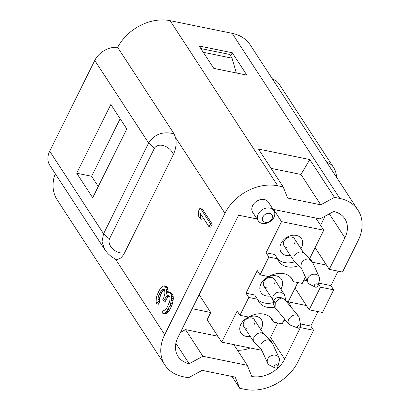 <?xml version="1.0" encoding="UTF-8"?>
<svg xmlns="http://www.w3.org/2000/svg" width="410" height="410" viewBox="0 0 410 410"><rect width="100%" height="100%" fill="white"/><g stroke="black" fill="none" stroke-linecap="round" stroke-linejoin="round"><path stroke-width="0.61" d="M309.693 258.541L323.746 230.235L281.547 221.625L266.085 252.77L268.868 257.029L260.032 274.823L257.254 270.564L246.01 293.212L248.788 297.476L239.952 315.269L248.644 317.043A19.665 14.996 -33.1 0 1 263.773 314.101A19.665 14.996 -33.1 0 1 272.214 319.534A19.665 14.996 -33.1 0 1 273.465 322.111L282.152 323.885L284.566 319.026M260.032 274.823L268.719 276.596A19.665 14.996 -33.1 0 1 283.853 273.654A19.665 14.996 -33.1 0 1 292.289 279.092A19.665 14.996 -33.1 0 1 293.545 281.665L302.231 283.438L305.414 277.022M270.323 295.999A12.192 9.297 -33.1 0 1 266.264 295.923A12.192 9.297 -33.1 0 1 260.98 283.797A12.192 9.297 -33.1 0 1 276.222 275.858A12.192 9.297 -33.1 0 1 281.501 287.984A12.192 9.297 -33.1 0 1 280.86 289.122M266.587 287.871A6.293 4.797 -33.1 0 1 263.886 286.134A6.293 4.797 -33.1 0 1 264.973 279.999A6.293 4.797 -33.1 0 1 271.728 277.519A6.293 4.797 -33.1 0 1 274.428 279.256A6.293 4.797 -33.1 0 1 274.454 283.776M250.243 336.441A12.192 9.297 -33.1 0 1 246.184 336.364A12.192 9.297 -33.1 0 1 240.906 324.243A12.192 9.297 -33.1 0 1 256.142 316.305A12.192 9.297 -33.1 0 1 261.426 328.43A12.192 9.297 -33.1 0 1 260.786 329.568M246.507 328.318A6.293 4.797 -33.1 0 1 243.812 326.575A6.293 4.797 -33.1 0 1 244.898 320.446A6.293 4.797 -33.1 0 1 251.648 317.965A6.293 4.797 -33.1 0 1 254.349 319.703A6.293 4.797 -33.1 0 1 254.374 324.223M290.398 255.553A12.192 9.297 -33.1 0 1 286.339 255.476A12.192 9.297 -33.1 0 1 281.06 243.35A12.192 9.297 -33.1 0 1 296.297 235.417A12.192 9.297 -33.1 0 1 301.581 247.537A12.192 9.297 -33.1 0 1 300.94 248.675M286.662 247.425A6.293 4.797 -33.1 0 1 283.966 245.687A6.293 4.797 -33.1 0 1 285.053 239.553A6.293 4.797 -33.1 0 1 291.802 237.072A6.293 4.797 -33.1 0 1 294.503 238.81A6.293 4.797 -33.1 0 1 294.529 243.33M272.014 218.802A5.407 4.126 146.9 0 0 269.672 213.425A5.407 4.126 146.9 0 0 262.912 216.941A5.407 4.126 146.9 0 0 265.255 222.322A5.407 4.126 146.9 0 0 272.014 218.802M273.931 217.346A9.338 7.124 146.9 0 0 273.895 210.637A9.338 7.124 146.9 0 0 269.888 208.054A9.338 7.124 146.9 0 0 259.863 211.744A9.338 7.124 146.9 0 0 258.249 220.841A9.338 7.124 146.9 0 0 262.257 223.424A9.338 7.124 146.9 0 0 273.931 217.346M273.895 210.637L268.335 202.115A9.338 7.124 146.9 0 0 264.327 199.532A9.338 7.124 146.9 0 0 254.308 203.222A9.338 7.124 146.9 0 0 252.688 212.318L258.249 220.841M76.711 173.225L92.696 197.728L126.823 128.971L110.843 104.468L76.711 173.225L91.604 176.264L98.272 186.488M120.156 118.746L91.604 176.264M271.082 168.356L300.955 174.45L320.758 204.815L287.661 198.061L283.177 186.898L277.795 185.802A42.276 32.241 146.9 0 0 224.952 213.323L164.717 334.657A42.276 32.241 146.9 0 0 164.892 365.018A42.276 32.241 146.9 0 0 183.034 376.703L188.41 377.8L202.13 370.358L235.227 377.113L239.712 388.27L245.093 389.367A42.276 32.241 146.9 0 0 297.937 361.845L313.599 330.301L310.816 326.037L317.986 311.595M239.712 388.27L232.004 376.452M171.529 296.189L171.113 294.662L170.227 293.304L169.089 292.448L167.921 292.438L166.219 294.288L166.562 291.243L165.763 287.348L164.179 285.816L162.288 286.477L160.843 287.82L158.865 291.018L156.825 295.907L156.266 298.608L156.148 301.991L156.784 303.856L158.04 301.329L158.183 297.101L159.218 294.236L161.699 290.024L162.893 289.188L164.061 289.199L164.507 289.875L164.892 292.248L164.83 293.939L163.769 297.65L162.765 299.674L163.651 301.032L166.383 296.317L167.582 295.482L168.971 295.83L169.858 297.194L170.047 298.377L169.709 301.417L167.172 307.321L164.974 310.18L163.334 310.334L162.078 312.866L162.995 313.378L164.159 313.389L166.803 311.21L170.037 305.481L171.38 300.417L171.529 296.189L173.184 296.527L172.769 295L171.113 294.662M172.769 295L171.882 293.642L170.227 293.304M171.882 293.642L170.744 292.786L169.089 292.448M168.12 292.443L168.213 291.582L166.562 291.243M168.213 291.582L168.054 289.552L166.398 289.214M168.054 289.552L167.413 287.687L165.763 287.348M167.413 287.687L166.972 287.005L165.317 286.667M166.972 287.005L165.835 286.154L164.179 285.816M158.04 301.329L159.695 301.668L158.439 304.194L156.784 303.856M159.695 301.668L159.531 299.638L157.876 299.3M159.531 299.638L159.838 297.44L158.183 297.101M159.838 297.44L160.874 294.57L159.218 294.236M160.874 294.57L161.878 292.55L160.223 292.212M161.878 292.55L163.354 290.362L161.699 290.024M164.236 289.46L162.893 289.188M163.354 290.362L164.364 289.655M164.656 299.013L166.311 299.351L165.307 301.37L163.651 301.032M166.311 299.351L168.038 296.656L166.383 296.317M168.038 296.656L169.048 295.953M164.087 310.488L163.334 310.334M164.159 313.389L165.814 313.727L164.651 313.717L162.995 313.378M165.814 313.727L167.013 312.886L165.358 312.548M167.013 312.886L168.459 311.544L166.803 311.21M168.459 311.544L169.684 309.863L168.028 309.524M169.684 309.863L171.693 305.819L170.037 305.481M171.693 305.819L172.477 303.456L170.821 303.118M172.477 303.456L173.035 300.755L171.38 300.417M173.035 300.755L173.343 298.557L171.687 298.219M173.343 298.557L173.184 296.527M200.152 207.844L198.645 210.873L198.691 216.29L200.464 219.007L200.418 213.595L209.069 226.858L210.576 223.824L200.152 207.844L201.807 208.177L212.231 224.162L210.576 223.824M202.094 216.162L202.12 219.345L200.464 219.007M212.231 224.162L210.725 227.196L209.069 226.858M232.26 52.752L199.163 45.997L213.759 68.367L246.856 75.127L232.26 52.752L230.635 56.021M283.177 186.898L258.505 149.081L309.806 159.551L334.478 197.369L320.758 204.815M309.806 159.551L300.955 174.45M315.106 247.64L329.271 269.36L342.509 272.061L358.166 240.511A42.276 32.241 146.9 0 0 357.997 210.156A42.276 32.241 146.9 0 0 339.854 198.466L334.478 197.369M357.997 210.156L250.295 45.023A42.276 32.241 146.9 0 0 232.147 33.333L170.094 20.669A42.276 32.241 146.9 0 0 117.655 47.386L174.024 133.803L175.577 137.622C176.736 143.141 176.003 148.768 173.379 154.508C170.811 147.149 159.218 141.491 154.483 148.133L148.625 143.023L103.571 233.777L102.023 241.803L104.734 249.552L49.789 165.317A19.665 14.996 -33.1 0 1 49.707 151.198L94.761 60.439A19.665 14.996 -33.1 0 1 117.655 47.386M174.024 133.803C162.888 131.082 154.421 134.152 148.625 143.023L94.761 60.439M154.483 148.133L109.429 238.892C106.913 246.866 117.542 254.472 124.568 252.842L173.379 154.508M124.568 252.842C121.688 258.192 118.613 260.227 115.343 258.956L115.23 258.9C111.089 256.829 107.589 253.718 104.729 249.557M55.232 173.661A42.276 32.241 146.9 0 0 57.185 199.885L164.892 365.018M257.577 299.536A19.665 14.996 146.9 0 0 273.152 302.677M274.736 307.208A19.665 14.996 -33.1 0 1 258.73 301.821A19.665 14.996 -33.1 0 1 257.475 299.249L248.788 297.476M246.01 293.212L254.697 294.985L257.475 299.249M295.031 288.087L306.413 305.542L288.209 301.827L290.987 306.085L289.998 305.886M297.788 282.531L288.209 301.827L286.288 301.432M309.191 309.801L320.435 287.154L333.673 289.855L322.429 312.502L309.191 309.801L306.413 305.542M320.435 287.154L318.442 284.094M303.897 280.081L307.105 280.737M266.085 252.77L274.777 254.543L277.555 258.802L268.868 257.029M290.659 277.114A19.665 14.996 146.9 0 1 290.762 277.401L293.545 281.665M298.808 265.593A19.665 14.996 -33.1 0 1 278.81 261.375A19.665 14.996 -33.1 0 1 277.555 258.802M270.585 317.56A19.665 14.996 146.9 0 1 270.687 317.847L273.465 322.111M290.68 306.706L290.987 306.085M199.132 294.708L210.74 312.497L207.122 319.779L221.718 342.15L237.175 311.011L239.952 315.269M221.718 342.15L261.821 350.335M256.691 218.448A17.697 13.494 146.9 0 1 252.944 218.146L238.605 215.219A26.547 20.244 146.9 0 0 238.189 216.024L177.96 337.358A26.547 20.244 146.9 0 0 178.063 356.423A26.547 20.244 146.9 0 0 189.179 363.701L175.885 343.313M189.179 363.701L202.899 356.259L185.525 329.625L217.848 336.22M180.426 332.392L185.525 329.625M202.899 356.259L247.312 365.325L233.808 344.62M247.312 365.325L251.791 376.482A26.547 20.244 146.9 0 0 284.699 359.145L300.356 327.6L300.187 327.334M237.457 350.222A26.547 20.244 146.9 0 0 250.202 347.967M300.397 323.91L310.816 326.037M313.599 330.301L300.356 327.6M283.817 320.528L286.226 321.02M269.539 339.429L277.708 322.978M333.673 289.855L330.896 285.596L338.065 271.154M318.688 283.1L330.896 285.596M273.219 209.602A17.697 13.494 146.9 0 0 273.373 209.397L319.99 218.909L333.704 211.468A26.547 20.244 146.9 0 1 344.82 218.75A26.547 20.244 146.9 0 1 344.928 237.81L329.307 213.856M329.271 269.36L344.928 237.81M320.538 225.321L325.089 216.142M326.488 265.096L312.528 262.246M277.657 259.089A19.665 14.996 146.9 0 0 294.744 261.79M315.803 218.058L323.746 230.235M273.603 209.443L281.547 221.625M210.74 312.497L192.182 308.709M272.522 79.099A19.665 14.996 -33.1 0 1 279.159 84.06L333.361 167.157A19.665 14.996 146.9 0 0 326.719 162.201M316.991 283.904A1.968 1.625 155.6 0 0 314.455 285.042A1.968 1.625 155.6 0 0 315.059 287.015A1.968 1.625 155.6 0 0 317.924 286.006A1.968 1.625 155.6 0 0 318.058 285.652A1.968 1.625 155.6 0 0 316.991 283.904M318.058 285.652L319.462 279.989A6.293 5.202 155.6 0 0 319.216 276.976A6.293 5.202 155.6 0 0 316.059 274.398A6.293 5.202 155.6 0 0 307.936 278.031A6.293 5.202 155.6 0 0 307.761 282.177A6.293 5.202 155.6 0 0 309.868 284.345L315.059 287.015M303.492 252.744L310.396 259.197L312.425 262.021L309.053 258.971C305.788 258.787 303.195 260.258 301.278 263.379L300.996 267.294L307.761 282.177M310.39 259.197L309.053 258.971M303.487 252.75L301.463 251.883C298.342 251.868 295.846 253.421 293.97 256.547L293.852 260.842L301.268 267.889M276.837 364.797A1.968 1.625 155.6 0 0 274.3 365.93A1.968 1.625 155.6 0 0 274.905 367.903A1.968 1.625 155.6 0 0 277.77 366.899A1.968 1.625 155.6 0 0 277.903 366.545A1.968 1.625 155.6 0 0 276.837 364.797M277.903 366.545L279.307 360.882A6.293 5.202 155.6 0 0 279.061 357.863A6.293 5.202 155.6 0 0 275.904 355.291A6.293 5.202 155.6 0 0 267.781 358.924A6.293 5.202 155.6 0 0 267.607 363.07A6.293 5.202 155.6 0 0 269.718 365.238L274.905 367.903M263.338 333.632L270.241 340.085L272.271 342.914L268.898 339.859C265.634 339.68 263.041 341.146 261.124 344.267L260.842 348.182L267.607 363.07M270.236 340.09L268.898 339.859M263.333 333.637L261.308 332.771C258.187 332.756 255.691 334.314 253.816 337.44L253.698 341.735L254.144 342.258M298.239 328.184A1.968 1.343 140.2 0 0 300.586 326.755A1.968 1.343 140.2 0 0 300.761 325.75A1.968 1.343 140.2 0 0 299.32 324.971A1.968 1.343 140.2 0 0 297.501 326.38A1.968 1.343 140.2 0 0 297.926 328.108A1.968 1.343 140.2 0 0 298.239 328.184M300.761 325.75L299.115 317.448A6.293 4.305 140.2 0 0 298.459 316.038L284.781 299.628L282.136 298.019C278.492 296.661 275.699 297.476 273.757 300.463L273.265 303.502L275.069 307.628L288.789 324.095A6.293 4.305 140.2 0 0 290.06 324.997L297.926 328.108M282.136 298.019C279.394 298.393 277.098 300.166 275.248 303.344L275.069 307.628M298.459 316.038A6.293 4.305 140.2 0 0 293.519 315.234A6.293 4.305 140.2 0 0 288.691 319.472A6.293 4.305 140.2 0 0 288.789 324.095M285.565 300.571L285.001 296.271L284.309 294.416L281.383 292.325C277.816 291.623 275.069 292.801 273.147 295.851L272.635 298.736L273.26 303.502M236.334 72.98L232.034 58.164L229.605 54.438L200.838 48.564M232.034 58.164L203.273 52.295M232.147 33.333L339.854 198.466M170.094 20.669L277.795 185.802M175.577 137.622L224.952 213.323M115.343 258.956L164.717 334.657M49.707 151.198L103.571 233.777L109.429 238.892M284.699 359.145L270.533 337.43M275.248 303.344L273.757 300.463M336.543 177.263A19.665 19.665 0 0 0 333.361 167.157M312.425 262.021L319.216 276.976M294.503 238.81L303.748 252.98M283.966 245.687L293.852 260.842M272.271 342.914L279.061 357.863M254.138 342.263L261.114 348.782M254.349 319.703L263.594 333.873M243.812 326.575L253.698 341.735M263.886 286.134L272.763 299.741M274.428 279.256L284.314 294.416"/></g></svg>
